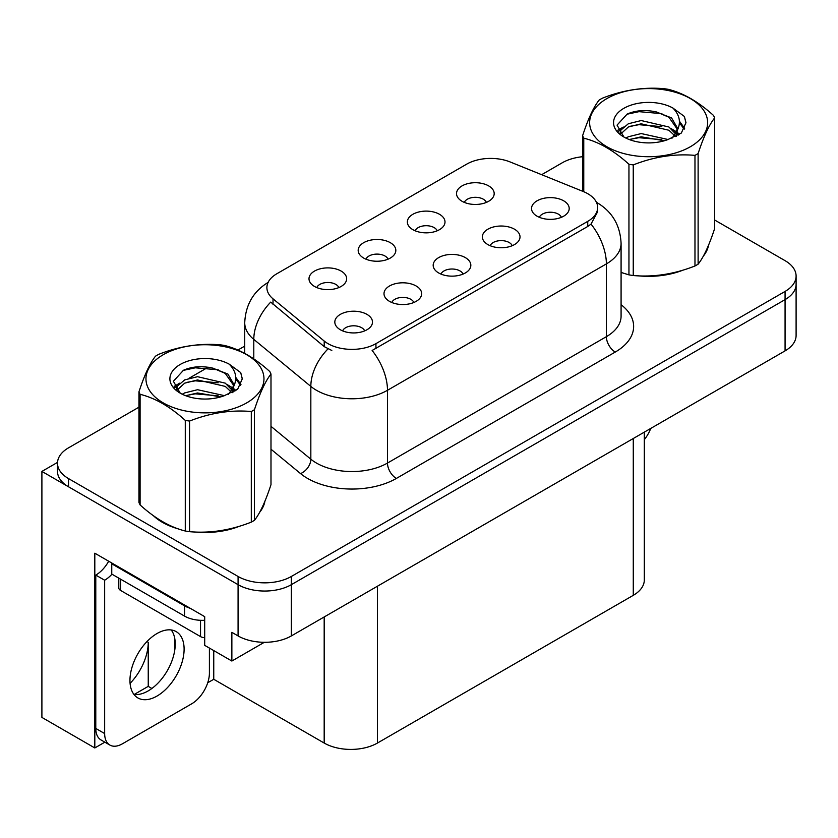 <?xml version="1.0" encoding="UTF-8"?>
<svg xmlns="http://www.w3.org/2000/svg" width="838" height="838" viewBox="0 0 838 838"><rect width="100%" height="100%" fill="white"/><g stroke="black" fill="none" stroke-linecap="round" stroke-linejoin="round"><path stroke-width="1.26" d="M463.037 274.099A11.303 6.526 0 0 0 459.999 270.925A11.303 6.526 0 0 0 448.864 269.27A11.303 6.526 0 0 0 440.987 274.099M465.32 257.601A18.834 10.873 0 0 0 441.197 256.386A18.834 10.873 0 0 0 434.953 269.899A18.834 10.873 0 0 0 438.693 272.968A18.834 10.873 0 0 0 469.06 269.899A18.834 10.873 0 0 0 465.32 257.601M388.025 259.183A11.303 6.526 0 0 0 384.988 256.009A11.303 6.526 0 0 0 373.863 254.354A11.303 6.526 0 0 0 365.976 259.183M390.319 242.685A18.834 10.873 0 0 0 366.185 241.47A18.834 10.873 0 0 0 359.952 254.982A18.834 10.873 0 0 0 363.682 258.062A18.834 10.873 0 0 0 394.049 254.982A18.834 10.873 0 0 0 390.319 242.685M413.857 302.487A11.303 6.526 0 0 0 410.819 299.313A11.303 6.526 0 0 0 399.695 297.658A11.303 6.526 0 0 0 391.807 302.487M416.151 285.988A18.834 10.873 0 0 0 392.016 284.773A18.834 10.873 0 0 0 385.784 298.286A18.834 10.873 0 0 0 389.513 301.366A18.834 10.873 0 0 0 419.88 298.286A18.834 10.873 0 0 0 416.151 285.988M364.677 330.884A11.303 6.526 0 0 0 361.639 327.71A11.303 6.526 0 0 0 350.514 326.055A11.303 6.526 0 0 0 342.637 330.884M366.971 314.386A18.834 10.873 0 0 0 342.836 313.171A18.834 10.873 0 0 0 336.604 326.684A18.834 10.873 0 0 0 340.343 329.753A18.834 10.873 0 0 0 370.71 326.684A18.834 10.873 0 0 0 366.971 314.386M512.207 245.702A11.303 6.526 0 0 0 509.179 242.528A11.303 6.526 0 0 0 498.044 240.873A11.303 6.526 0 0 0 490.167 245.702M514.501 229.203A18.834 10.873 0 0 0 490.377 227.988A18.834 10.873 0 0 0 484.134 241.501A18.834 10.873 0 0 0 487.873 244.581A18.834 10.873 0 0 0 518.24 241.501A18.834 10.873 0 0 0 514.501 229.203M561.387 217.314A11.303 6.526 0 0 0 558.359 214.14A11.303 6.526 0 0 0 547.224 212.485A11.303 6.526 0 0 0 539.347 217.314M563.681 200.816A18.834 10.873 0 0 0 539.546 199.601A18.834 10.873 0 0 0 533.314 213.114A18.834 10.873 0 0 0 537.053 216.183A18.834 10.873 0 0 0 567.42 213.114A18.834 10.873 0 0 0 563.681 200.816M486.375 202.398A11.303 6.526 0 0 0 483.348 199.224A11.303 6.526 0 0 0 472.213 197.569A11.303 6.526 0 0 0 464.336 202.398M488.669 185.9A18.834 10.873 0 0 0 464.545 184.685A18.834 10.873 0 0 0 458.302 198.197A18.834 10.873 0 0 0 462.042 201.277A18.834 10.873 0 0 0 492.409 198.197A18.834 10.873 0 0 0 488.669 185.9M437.195 230.796A11.303 6.526 0 0 0 434.168 227.611A11.303 6.526 0 0 0 423.033 225.967A11.303 6.526 0 0 0 415.156 230.796M439.489 214.287A18.834 10.873 0 0 0 415.365 213.082A18.834 10.873 0 0 0 409.122 226.585A18.834 10.873 0 0 0 412.862 229.664A18.834 10.873 0 0 0 443.229 226.585A18.834 10.873 0 0 0 439.489 214.287M338.845 287.581A11.303 6.526 0 0 0 335.808 284.396A11.303 6.526 0 0 0 324.683 282.752A11.303 6.526 0 0 0 316.806 287.581M341.139 271.072A18.834 10.873 0 0 0 317.005 269.867A18.834 10.873 0 0 0 310.772 283.37A18.834 10.873 0 0 0 314.512 286.449A18.834 10.873 0 0 0 344.879 283.37A18.834 10.873 0 0 0 341.139 271.072M587.742 193.683A33.897 19.567 0 0 0 583.206 191.493L510.112 161.944A33.897 19.567 0 0 0 466.703 164.143L276.823 273.764A33.897 19.567 0 0 0 266.893 287.602A33.897 19.567 0 0 0 273.02 298.831L324.201 341.035A33.897 19.567 0 0 0 375.937 343.643L587.742 221.358A33.897 19.567 0 0 0 597.662 207.52A33.897 19.567 0 0 0 587.742 193.683M57.529 462.387L41.9 471.417L238.076 584.673A37.658 21.746 0 0 0 291.341 584.673L785.07 299.627A37.658 21.746 0 0 0 796.1 284.25A37.658 21.746 0 0 1 785.07 299.627L291.341 584.673A37.658 21.746 0 0 1 238.076 584.673L68.527 486.784A37.658 21.746 0 0 1 57.497 471.417L57.497 463.215A37.658 21.746 0 0 0 68.527 478.592L238.076 576.471A37.658 21.746 0 0 0 291.341 576.471L785.07 291.425A37.658 21.746 0 0 0 796.1 276.048A37.658 21.746 0 0 0 785.07 260.67L714.657 220.017M104.844 742.164L94.809 747.957L94.809 553.206L204.702 616.653L204.702 645.354L231.864 661.035L231.864 632.334L238.076 635.927A37.658 21.746 0 0 0 291.341 635.927L785.07 350.871A37.658 21.746 0 0 0 796.1 335.504L796.1 276.048M264.337 642.296L231.864 661.035M94.809 747.957L41.9 717.412L41.9 471.417M644.307 432.146L644.307 579.959A37.658 21.746 180 0 1 633.277 595.336L377.446 743.044A37.658 21.746 180 0 1 324.18 743.044L213.753 679.283L213.753 650.581M174.88 649.272L174.88 639.185M213.753 679.283L207.719 682.771M134.143 694.493L148.242 686.364L151.888 688.469M130.089 683.358A40.172 23.192 120 0 0 148.242 642.285L146.985 641.552M148.242 686.364L148.242 642.285M153.406 515.705A60.263 34.787 0 0 0 162.363 522.304A60.263 34.787 0 0 0 178.431 528.935M597.662 207.52L597.662 211.679L591.02 224.092L587.742 226.47L372.124 350.473A43.943 25.37 60 0 1 387.481 390.288A50.217 28.995 180 0 1 316.46 390.288A50.217 28.995 180 0 1 310.835 386.412L253.799 339.39A50.217 28.995 180 0 1 244.727 322.756L244.727 353.364M331.817 350.473L324.201 346.618L270.737 302.109A43.943 29.382 129.5 0 0 253.799 339.39L253.799 358.894M621.084 272.497A60.263 34.787 0 0 0 622.1 272.79M638.336 275.838A60.263 34.787 0 0 0 682.97 270.14M703.323 256.166A60.263 34.787 0 0 0 708.571 245.115M194.667 531.983A60.263 34.787 0 0 0 239.312 526.295M259.654 512.311A60.263 34.787 0 0 0 264.913 501.26M582.609 156.716A37.658 21.746 0 0 0 562.256 162.782L541.641 174.692M244.727 346.115L237.898 350.054M208.191 367.201L189.063 378.252M138.951 407.184L68.527 447.838A37.658 21.746 0 0 0 57.497 463.215M650.749 428.428A25.109 14.497 -60 0 1 644.307 439.678M157.031 696.043A38.286 22.102 120 0 0 182.045 662.303A38.286 22.102 120 0 0 176.179 631.622A38.286 22.102 120 0 0 157.031 633.518A38.286 22.102 120 0 0 132.016 667.258A38.286 22.102 120 0 0 137.893 697.939A38.286 22.102 120 0 0 157.031 696.043M171.214 629.966A38.286 22.102 -60 0 1 171.79 661.266A38.286 22.102 -60 0 1 148.158 690.921A38.286 22.102 -60 0 1 133.975 694.472M209.406 648.078L209.406 673.082A25.109 14.497 -60 0 1 191.651 703.836L122.411 743.809A25.109 14.497 -60 0 1 109.862 745.055A25.109 14.497 -60 0 1 104.656 733.564L104.656 580.221L95.783 575.098A25.109 14.497 120 0 0 108.689 561.219M111.967 574.187A25.109 14.497 -60 0 1 104.656 580.221M109.862 745.055L100.979 739.933A25.109 14.497 -60 0 1 95.783 728.432L95.783 575.098M190.236 608.304A25.109 14.497 180 0 1 184.549 605.843L111.758 563.817A25.109 14.497 0 0 0 112.512 563.429M184.549 605.843L184.549 616.098A25.109 14.497 0 0 0 204.702 620.277M111.758 563.817L111.758 574.072L184.549 616.098M706.497 249.881A59.634 34.431 180 0 1 705.847 251.243M676.989 271.847A59.634 34.431 180 0 1 646.59 275.964M262.828 506.026A59.634 34.431 180 0 1 262.189 507.399M233.32 527.992A59.634 34.431 180 0 1 202.922 532.109M171.015 526.002A59.634 34.431 180 0 1 162.802 522.043A59.634 34.431 180 0 1 157.397 518.46M118.797 578.136L118.797 587.909A6.275 3.624 0 0 0 120.641 590.465L200.533 636.597A6.275 3.624 0 0 0 204.702 637.655M606.911 98.57A59.006 34.065 -0 0 0 606.911 146.744A59.006 34.065 -0 0 0 690.355 146.744A59.006 34.065 -0 0 0 690.355 98.57A59.006 34.065 -0 0 0 606.911 98.57M621.084 272.434L628.95 274.864A67.794 39.135 -0 0 0 633.245 275.534C653.734 277.326 674.307 274.141 694.974 265.981A67.794 39.135 -0 0 0 696.567 265.091A67.794 39.135 -0 0 0 698.117 264.169C703.606 257.297 709.116 245.419 714.657 228.533L714.657 117.917A67.794 39.135 -0 0 0 713.505 115.435C698.4 101.754 683.337 93.06 668.315 89.341A67.794 39.135 -0 0 0 664.021 88.681C643.364 86.911 622.781 90.095 602.292 98.235A67.794 39.135 -0 0 0 600.699 99.125A67.794 39.135 -0 0 0 599.149 100.047C593.618 107.013 588.098 118.891 582.609 135.683A67.794 39.135 -0 0 0 583.761 138.165L583.761 191.724M628.95 274.864L628.95 164.248C613.845 150.568 598.782 141.873 583.761 138.165M628.95 164.248A67.794 39.135 -0 0 0 633.245 164.918L633.245 275.534M694.974 265.981L694.974 155.365C674.475 153.574 653.902 156.758 633.245 164.918M694.974 155.365A67.794 39.135 -0 0 0 696.567 154.475A67.794 39.135 -0 0 0 698.117 153.553L698.117 264.169M668.158 139.527L641.206 133.567L628.343 136.772L625.913 138.081M664.398 140.742L641.206 136.814L629.348 139.569M676.591 136.154L676.329 135.463M675.533 133.829L668.923 126.999L641.206 120.546L628.343 123.752L620.916 130.089L619.942 133.546M674.475 135.452L668.923 130.257L641.206 123.804L628.343 126.999L620.529 134.174M671.95 138.26L676.35 132.163L677.324 127.858L671.552 117.896L655.808 111.821C645.071 109.631 635.518 110.386 627.149 114.094L617.051 125.113L623.839 136.908M675.816 136.563L677.334 130.445M677.24 129.146L668.923 117.236L656.563 111.957M623.828 108.332A35.07 20.248 -0 0 0 623.828 136.971A35.07 20.248 -0 0 0 667.677 139.663L681.357 133.022L685.966 122.652L684.384 116.461L672.893 108.029A35.07 20.248 -0 0 0 623.828 108.332M672.893 108.029C680.194 115.455 681.357 123.5 676.36 132.142M582.609 191.253L582.609 135.683M714.657 117.917C709.158 124.778 703.648 136.657 698.117 153.553M661.821 139.663L638.975 137.704L629.872 139.359M678.518 135.033L676.915 133.745M675.952 133.053L674.318 131.985M661.821 126.643L638.975 124.684L629.872 126.339M621.084 129.775L618.413 131.43M684.227 129.146L679.409 122.819M661.915 113.654L638.975 111.663L626.74 114.282M685.955 122.977L684.384 116.461M679.566 134.352L677.209 132.341M676.496 131.817L670.882 128.455M623.304 127.041L617.805 130.236M684.625 128.371L679.409 121.185M163.242 354.715A59.006 34.065 -0 0 0 163.242 402.889A59.006 34.065 -0 0 0 246.686 402.889A59.006 34.065 -0 0 0 246.686 354.715A59.006 34.065 -0 0 0 163.242 354.715M157.031 355.27A67.794 39.135 -0 0 0 155.491 356.192C149.95 363.158 144.44 375.036 138.951 391.828A67.794 39.135 -0 0 0 140.093 394.31L140.093 504.926C155.124 518.565 170.187 527.259 185.282 531.009A67.794 39.135 -0 0 0 189.577 531.68C210.066 533.471 230.649 530.286 251.306 522.126A67.794 39.135 -0 0 0 252.898 521.236A67.794 39.135 -0 0 0 254.448 520.314C259.937 513.443 265.447 501.564 270.988 484.678L270.988 374.062A67.794 39.135 -0 0 0 269.836 371.58C254.742 357.899 239.678 349.205 224.647 345.497A67.794 39.135 -0 0 0 220.363 344.827C199.695 343.067 179.123 346.241 158.633 354.38A67.794 39.135 -0 0 0 157.031 355.27M185.282 531.009L185.282 420.393C170.187 406.713 155.124 398.019 140.093 394.31M185.282 420.393A67.794 39.135 -0 0 0 189.577 421.064L189.577 531.68M251.306 522.126L251.306 411.51C230.817 409.719 210.244 412.904 189.577 421.064M251.306 411.51A67.794 39.135 -0 0 0 252.898 410.62A67.794 39.135 -0 0 0 254.448 409.698L254.448 520.314M138.951 391.828L138.951 502.444A67.794 39.135 -0 0 0 140.093 504.926M224.49 395.672L197.538 389.712L184.674 392.917L182.244 394.227M220.729 396.887L197.538 392.97L185.69 395.714M232.933 392.299L232.671 391.608M231.864 389.974L225.265 383.155L197.538 376.691L184.674 379.897L177.247 386.245L176.273 389.691M230.806 391.597L225.265 386.402L197.538 379.949L184.674 383.155L176.86 390.319M228.282 394.415L232.692 388.308L233.666 384.014L227.894 374.041L212.14 367.966C201.413 365.777 191.86 366.541 183.491 370.239L173.382 381.259L180.17 393.053M232.147 392.708L233.666 386.59M233.582 385.291L225.265 373.392L212.894 368.112M180.17 364.488A35.07 20.248 -0 0 0 180.17 393.116A35.07 20.248 -0 0 0 224.008 395.808L237.688 389.178L242.297 378.807L240.726 372.617L229.224 364.174A35.07 20.248 -0 0 0 180.17 364.488M229.224 364.174C236.536 371.601 237.688 379.645 232.692 388.287M270.988 374.062C265.499 380.923 259.979 392.802 254.448 409.698M218.163 395.808L195.306 393.85L186.214 395.505M234.86 391.189L233.257 389.9M232.283 389.199L230.649 388.13M218.163 382.788L195.306 380.829L186.214 382.484M177.426 385.92L174.744 387.575M240.558 385.291L235.75 378.975M218.257 369.799L195.306 367.809L183.072 370.438M242.287 379.122L240.726 372.617M235.897 390.508L233.54 388.486M232.838 387.963L227.213 384.6M179.636 383.196L174.136 386.381M240.956 384.527L235.74 377.341M785.07 350.871L785.07 291.425M291.341 635.927L291.341 576.471M238.076 635.927L238.076 576.471M377.446 743.044L377.446 586.212M633.277 595.336L633.277 438.515M324.18 743.044L324.18 616.967M273.02 298.831L273.02 304.414M324.201 341.035L324.201 346.618M375.937 343.643L375.937 348.755M587.742 221.358L587.742 226.47M621.084 304.686A62.766 36.244 180 0 1 615.26 352.054L396.353 478.435A12.549 7.249 60 0 1 387.481 463.058L606.377 336.677A50.217 28.995 0 0 0 621.084 316.177L621.084 243.397A50.217 28.995 180 0 1 606.377 263.897A43.943 25.37 -120 0 0 591.02 224.092M396.353 478.435A62.766 36.244 180 0 1 307.588 478.435A62.766 36.244 180 0 1 300.549 473.596L270.988 449.22M327.951 348.943A43.943 29.382 129.5 0 0 310.835 386.412L310.835 459.193A50.217 28.995 0 0 0 316.46 463.058A50.217 28.995 0 0 0 387.481 463.058L387.481 390.288L606.377 263.897L606.377 336.677A12.549 7.249 60 0 0 615.26 352.054M68.527 478.592L68.527 486.784M270.988 426.333L310.835 459.193A12.549 8.401 -50.5 0 1 300.549 473.596M104.656 733.564L95.783 728.432M200.533 636.597L200.533 620.309M120.641 590.465L120.641 579.194M621.084 243.397C620.235 225.349 612.295 211.805 597.274 202.786L596.436 202.314M268.527 282.144C253.505 291.163 245.576 304.707 244.727 322.756M708.267 245.859L708.267 246.561M264.599 502.004L264.599 502.716"/></g></svg>
